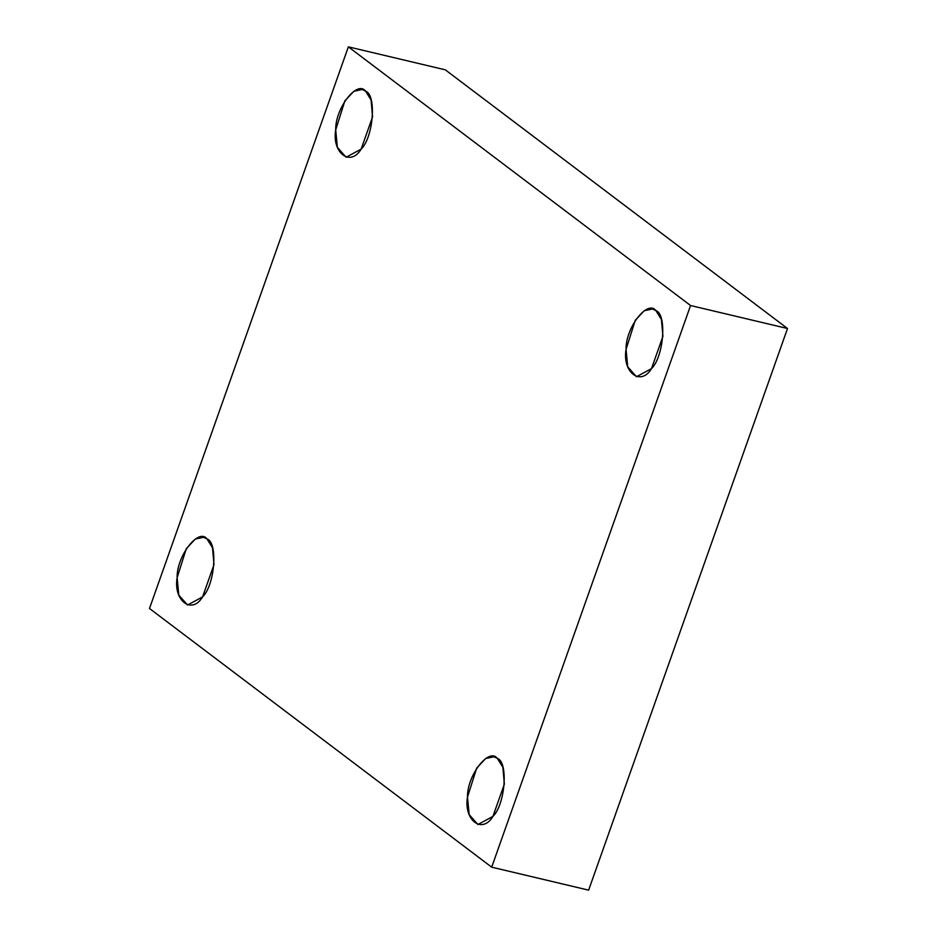 <?xml version="1.0" encoding="UTF-8"?>
<svg xmlns="http://www.w3.org/2000/svg" width="937" height="937" viewBox="0 0 937 937"><rect width="100%" height="100%" fill="white"/><g stroke="black" fill="none" stroke-linecap="round" stroke-linejoin="round"><path stroke-width="1.41" d="M497.348 758.396L493.951 756.768L485.624 758.548L476.652 768.153L467.481 797.164L469.156 814.593L477.893 824.537L492.932 816.396L504.352 784.14L502.876 767.298L497.348 758.396C508.522 761.933 505.277 804.555 492.932 816.396C482.274 834.422 463.569 820.297 467.481 797.164C466.977 775.59 488.915 747.117 497.348 758.396M206.983 538.904L203.598 537.276L195.259 539.056L186.299 548.66L177.128 577.672L178.791 595.1L187.529 605.044L202.579 596.904L213.999 564.648L212.523 547.805L206.983 538.904C218.157 542.441 214.924 585.063 202.579 596.904C191.909 614.93 173.216 600.804 177.128 577.672C176.613 556.098 198.55 527.613 206.983 538.904M365.559 91.112L362.162 89.483L353.835 91.276L344.863 100.868L335.704 129.88L337.367 147.308L346.104 157.252L361.143 149.112L372.563 116.856L371.087 100.013L365.559 91.112C376.733 94.649 373.488 137.27 361.143 149.112C350.485 167.149 331.792 153.012 335.704 129.88C335.188 108.317 357.126 79.832 365.559 91.112M655.912 310.604L652.515 308.976L644.188 310.768L635.227 320.36L626.057 349.372L627.72 366.8L636.457 376.744L651.496 368.604L662.927 336.348L661.44 319.505L655.912 310.604C667.085 314.141 663.853 356.763 651.496 368.604C640.838 386.641 622.145 372.504 626.057 349.372C625.541 327.809 647.479 299.325 655.912 310.604M588.635 890.15L491.691 867.17L149.487 608.488L491.691 867.17L588.635 890.15L787.513 328.512L445.309 69.83L348.365 46.85L690.569 305.532L787.513 328.512L690.569 305.532L491.691 867.17L690.569 305.532L348.365 46.85L149.487 608.488L348.365 46.85L445.309 69.83L787.513 328.512L588.635 890.15"/></g></svg>
